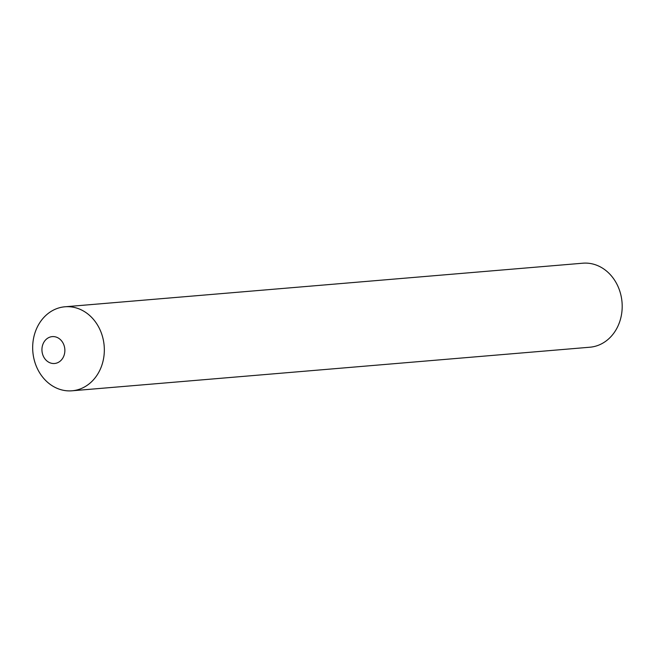 <?xml version="1.0" encoding="UTF-8"?>
<svg xmlns="http://www.w3.org/2000/svg" width="654" height="654" viewBox="0 0 654 654"><rect width="100%" height="100%" fill="white"/><g stroke="black" fill="none" stroke-linecap="round" stroke-linejoin="round"><path stroke-width="0.98" d="M49.467 337.276A13.489 11.453 -94.8 0 0 42.633 354.329A13.489 11.453 -94.8 0 0 57.331 362.839A13.489 11.453 -94.8 0 0 64.174 345.786A13.489 11.453 -94.8 0 0 49.467 337.276M56.211 308.843A42.158 35.782 -94.8 0 0 34.842 362.136A42.158 35.782 -94.8 0 0 80.785 388.729A42.158 35.782 -94.8 0 0 102.163 335.437A42.158 35.782 -94.8 0 0 56.211 308.843A42.158 35.782 85.2 0 1 64.967 306.783A42.158 35.782 85.2 0 1 103.438 340.546A42.158 35.782 85.2 0 1 80.785 388.729A42.158 35.782 85.2 0 1 72.038 390.798A42.158 35.782 85.2 0 1 33.567 357.027A42.158 35.782 85.2 0 1 56.211 308.843M64.967 306.783L582.828 263.202A42.158 35.782 85.2 0 1 621.3 296.965A42.158 35.782 85.2 0 1 598.655 345.149A42.158 35.782 85.2 0 1 589.9 347.217L72.038 390.798"/></g></svg>
